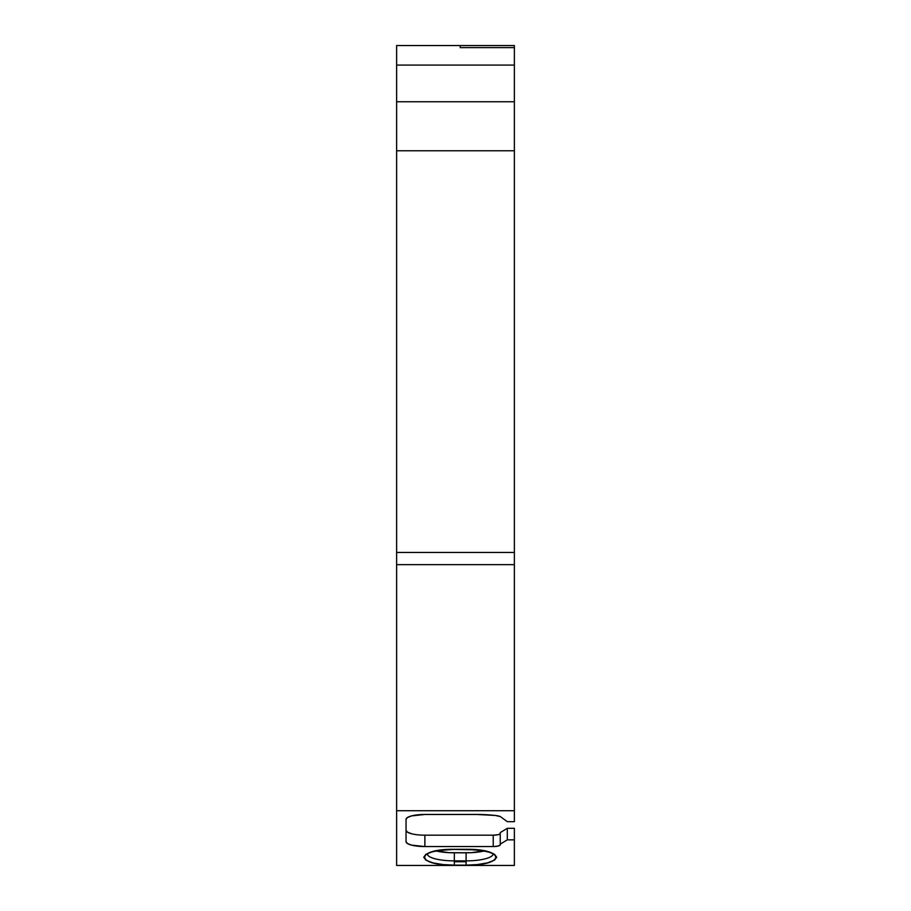 <?xml version="1.0" encoding="UTF-8"?>
<svg xmlns="http://www.w3.org/2000/svg" width="911" height="911" viewBox="0 0 911 911"><rect width="100%" height="100%" fill="white"/><g stroke="black" fill="none" stroke-linecap="round" stroke-linejoin="round"><path stroke-width="1.37" d="M435.299 850.772L449.077 852.673L466.102 852.81L466.102 860.872A27.045 7.003 0 0 0 493.113 854.233A27.045 7.003 0 0 1 466.102 860.872L454.327 860.872L454.327 861.726L466.102 861.726L466.102 860.872L454.327 860.872L454.327 852.81L466.102 852.81L466.102 860.872L454.327 860.872A27.045 7.003 0 0 1 427.305 854.233A27.045 7.003 0 0 0 454.327 860.872L454.327 852.81L471.351 852.673L485.119 850.772M466.102 852.81A26.909 6.969 180 0 0 484.128 851.011A26.909 6.969 180 0 1 466.102 852.81L466.102 865.131C505.571 865.575 505.503 848.858 466.102 849.303L466.102 849.428C495.185 850.783 493.215 855.178 493.295 854.427L493.147 853.835M454.327 852.81A26.909 6.969 180 0 1 436.289 851.011A26.909 6.969 180 0 0 454.327 852.81L454.327 865.131L466.102 865.131C505.571 865.575 505.503 848.858 466.102 849.303L454.327 849.303C414.847 848.858 414.915 865.575 454.327 865.131L443.065 864.585L432.702 862.819L425.881 860.132L423.74 857.217L425.881 854.302L432.702 851.626L443.065 849.861L454.327 849.303C414.847 848.858 414.915 865.575 454.327 865.131L466.102 865.131L466.102 860.872A27.045 7.003 0 0 0 493.113 853.505M396.627 65.08L396.627 101.77L514.373 101.77L396.627 101.77L396.627 150.77L396.627 45.55L396.627 65.08L514.373 65.08L514.373 101.77L396.627 101.77L396.627 65.08L514.373 65.08L514.373 45.55L396.627 45.55L514.373 45.55L514.373 47.623L460.214 47.623L460.214 45.55L514.373 45.55L514.373 47.623L460.214 47.623L460.214 45.55L396.627 45.55L396.627 65.08L514.373 65.08L514.373 47.623L514.373 552.453L396.627 552.453L396.627 564.649L514.373 564.649L514.373 552.453L396.627 552.453L396.627 810.722L514.373 810.722L514.373 821.665L507.313 821.665L500.241 816.518A11.775 3.052 0 0 0 495.208 815.447L500.241 816.518L507.313 821.665L500.241 816.518A11.775 3.052 0 0 0 495.208 815.447A47.099 12.196 0 0 0 476.692 814.468L424.879 814.468A18.846 4.874 0 0 0 406.044 819.342L407.479 817.486L411.567 815.903L424.879 814.468L476.692 814.468L495.208 815.447A47.099 12.196 0 0 0 476.692 814.468L424.879 814.468A18.846 4.874 0 0 0 406.044 819.342L406.044 841.673A18.846 4.874 0 0 0 424.879 846.558L493.227 846.558L493.227 835.182L497.964 834.704M514.373 295.301L514.373 301.416M424.822 835.182L424.879 835.182A18.846 4.874 180 0 1 406.044 830.297L407.479 832.164L411.567 833.747M406.044 830.297A18.846 4.874 180 0 0 424.879 835.182L493.227 835.182A7.06 1.833 180 0 0 500.241 833.542L499.513 834.18L500.241 833.542A7.06 1.833 180 0 1 493.227 835.182L493.227 846.558L493.227 835.182L424.879 835.182L424.879 846.558L493.227 846.558A7.06 1.833 0 0 0 500.241 844.918L497.941 846.08L493.227 846.558A7.06 1.833 0 0 0 500.241 844.918L500.241 844.121L507.313 839.851L514.373 839.851L514.373 828.315L507.313 828.315L514.373 828.315L514.373 865.45L396.627 865.45L514.373 865.45L514.373 828.315L507.313 828.315L507.313 839.851L514.373 839.851L514.373 865.45L396.627 865.45L396.627 810.722L514.373 810.722L514.373 821.665L507.313 821.665L514.373 821.665L514.373 552.453L396.627 552.453L396.627 564.649L514.373 564.649L514.373 810.722L514.373 150.77L514.373 552.453M507.313 828.315L507.313 839.851L500.241 844.121L500.241 832.597L500.241 844.121L500.241 832.597L507.313 828.315L500.241 832.597L507.313 828.315L507.313 839.851L514.373 839.851M427.418 854.609A27.045 7.003 0 0 0 454.327 860.872L454.327 861.726L466.102 861.726L466.102 865.131L477.353 864.585L487.727 862.819L494.536 860.132L496.677 857.217L494.536 854.302L487.727 851.626L477.353 849.861L454.327 849.428C422.989 850.976 428.808 854.996 427.122 854.427L427.27 853.835M466.102 861.726L454.327 861.726L454.327 865.131L466.102 865.131M493.227 835.182L424.879 835.182L424.879 846.558L411.567 845.123L407.479 843.54L406.044 841.673A18.846 4.874 0 0 0 424.879 846.558L493.227 846.558M406.044 865.45L424.879 865.45M493.227 865.45L500.241 865.45M500.241 844.121L500.241 844.918L500.241 844.121L507.313 839.851M466.102 849.303L454.327 849.303L466.102 849.303M396.627 101.77L396.627 150.77L514.373 150.77L514.373 101.77L514.373 150.77L396.627 150.77L396.627 552.453L396.627 150.77L514.373 150.77M514.373 564.649L396.627 564.649L396.627 865.45L396.627 810.722L514.373 810.722M514.373 47.623L460.214 47.623L460.214 45.55M454.327 861.726L454.327 865.131M424.879 835.182L424.879 846.558M514.373 65.08L514.373 101.77M396.627 564.649L396.627 810.722M396.627 150.77L396.627 552.453"/></g></svg>
